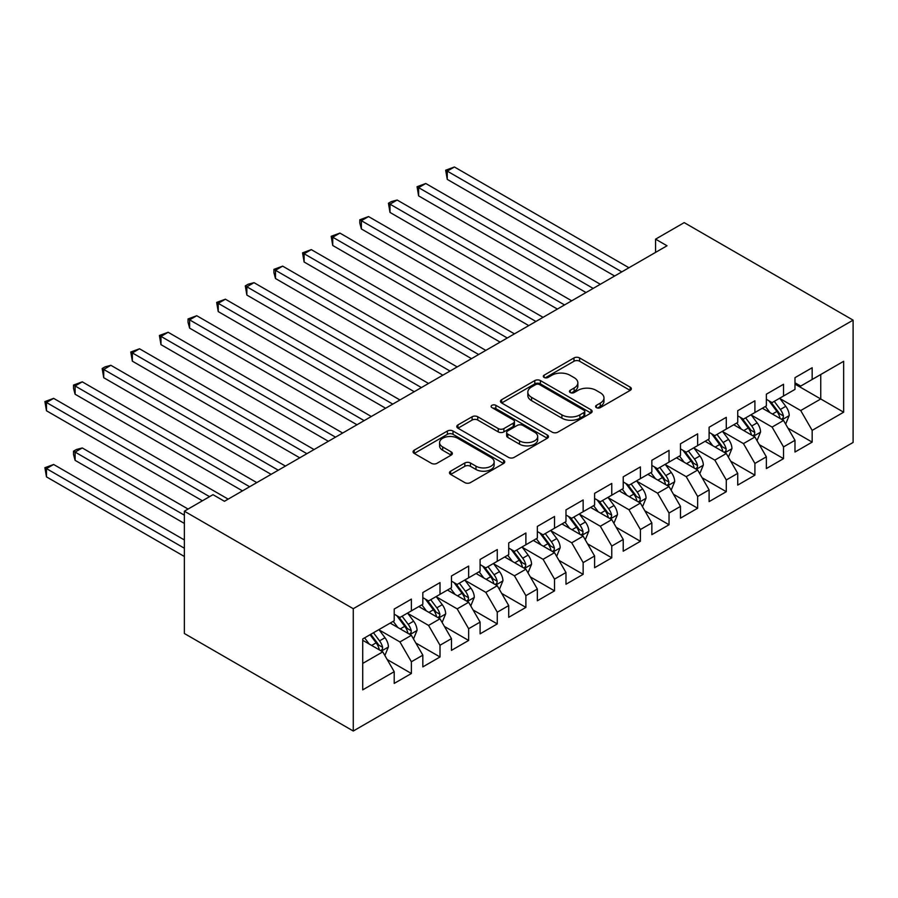 <?xml version="1.0" encoding="UTF-8"?>
<svg xmlns="http://www.w3.org/2000/svg" width="898" height="898" viewBox="0 0 898 898"><rect width="100%" height="100%" fill="white"/><g stroke="black" fill="none" stroke-linecap="round" stroke-linejoin="round"><path stroke-width="1.35" d="M596.395 407.625A2.784 1.605 0 0 0 600.324 407.625L630.183 390.383A3.974 2.29 0 0 0 631.35 388.755A3.974 2.29 0 0 0 630.183 387.139L579.603 357.932A3.974 2.29 0 0 0 573.99 357.932L544.132 375.173A2.784 1.605 0 0 0 543.312 376.307A2.784 1.605 0 0 0 544.132 377.441A2.784 1.605 0 0 0 548.061 377.441L551.933 375.218A12.718 7.341 0 0 1 569.916 375.218L574.125 377.643A12.718 7.341 0 0 1 577.852 382.84A12.718 7.341 0 0 1 574.125 388.026L570.264 390.26A2.784 1.605 0 0 0 569.444 391.393A2.784 1.605 0 0 0 570.264 392.538A2.784 1.605 0 0 0 574.192 392.538L578.065 390.304A12.718 7.341 0 0 1 596.048 390.304L600.257 392.74A12.718 7.341 0 0 1 603.984 397.926A12.718 7.341 0 0 1 600.257 403.123L596.395 405.346A2.784 1.605 0 0 0 595.576 406.48A2.784 1.605 0 0 0 596.395 407.625L596.395 405.346M450.628 471.169A3.974 2.29 0 0 0 449.471 472.797A3.974 2.29 0 0 0 450.628 474.413L464.816 482.608A3.974 2.29 0 0 0 470.44 482.608L503.598 463.469A3.974 2.29 0 0 0 504.766 461.841A3.974 2.29 0 0 0 503.598 460.225L453.019 431.018A3.974 2.29 0 0 0 447.395 431.018L414.236 450.167A3.974 2.29 0 0 0 413.08 451.784A3.974 2.29 0 0 0 414.236 453.411L431.377 463.301A3.974 2.29 0 0 0 437 463.301L451.189 455.118A3.974 2.29 0 0 0 452.356 453.49A3.974 2.29 0 0 0 451.189 451.874L442.692 446.957A10.63 6.14 0 0 1 439.582 442.624A10.63 6.14 0 0 1 446.138 436.956A10.63 6.14 0 0 1 457.722 438.28L491.026 457.509A10.63 6.14 0 0 1 494.136 461.841A10.63 6.14 0 0 1 487.569 467.521A10.63 6.14 0 0 1 475.985 466.185L470.44 462.986A3.974 2.29 0 0 0 464.816 462.986L450.628 471.169L450.628 474.413M184.371 511.198L353.273 608.709L353.273 731.017L184.371 633.505L184.371 511.198L212.994 494.675L224.444 501.286L667.023 245.771L655.574 239.16L655.574 252.372M655.574 239.16L684.197 222.625L853.1 320.137L353.273 608.709M552.214 432.163A3.974 2.29 0 0 0 557.826 432.163L590.985 413.013A3.974 2.29 0 0 0 592.152 411.396A3.974 2.29 0 0 0 590.985 409.769L540.405 380.572A3.974 2.29 0 0 0 534.793 380.572L501.634 399.711A3.974 2.29 0 0 0 500.467 401.339A3.974 2.29 0 0 0 501.634 402.955L552.214 432.163M493.047 408.22A2.784 1.605 0 0 1 495.864 408.612L495.864 405.312L547.297 434.991A3.974 2.29 0 0 1 548.454 436.619A3.974 2.29 0 0 1 547.297 438.246L514.139 457.385A3.974 2.29 0 0 1 508.515 457.385L457.935 428.178L457.935 424.934A3.974 2.29 0 0 0 456.768 426.561A3.974 2.29 0 0 0 457.935 428.178M457.935 424.934L472.124 416.751A3.974 2.29 0 0 1 477.747 416.751L498.255 428.593A3.974 2.29 0 0 0 503.879 428.593L513.297 423.149A3.974 2.29 0 0 0 514.453 421.532A3.974 2.29 0 0 0 513.297 419.905L491.936 407.58A2.784 1.605 0 0 1 491.116 406.446A2.784 1.605 0 0 1 492.834 404.964A2.784 1.605 0 0 1 495.864 405.312M353.273 731.017L853.1 442.445L853.1 320.137M794.988 384.108L820.75 398.981L820.75 374.522L843.649 361.299L812.162 379.472L812.162 367.742L794.988 377.654L794.988 389.395L783.539 396.007L783.539 384.265L766.364 394.188L766.364 405.918L754.904 412.53L754.904 400.8L737.729 410.712L737.729 422.453L726.28 429.064L726.28 417.323L709.106 427.246L709.106 438.976L697.656 445.588L697.656 433.846L680.482 443.769L680.482 455.499L669.032 462.111L669.032 450.381L651.847 460.292L651.847 472.034L640.397 478.645L640.397 466.904L623.223 476.827L623.223 488.557L611.774 495.168L611.774 483.438L594.599 493.35L594.599 505.091L583.15 511.703L583.15 499.962L565.976 509.884L565.976 521.615L554.515 528.226L554.515 516.485L537.341 526.408L537.341 538.138L525.891 544.749L525.891 533.019L508.717 542.931L508.717 554.672L497.268 561.284L497.268 549.542L480.093 559.465L480.093 571.195L468.644 577.807L468.644 566.077L451.458 575.988L451.458 587.73L440.009 594.341L440.009 582.6L422.835 592.523L422.835 604.253L411.385 610.865L411.385 599.123L394.211 609.046L394.211 620.776L362.713 638.961L362.713 689.866L394.211 671.682L382.761 651.858L362.713 640.285M843.649 361.299L843.649 412.204L812.162 430.378L800.713 410.543L779.958 398.566M787.973 428.155L812.162 442.119L812.162 430.378M812.162 442.119L794.988 452.031L794.988 440.301L783.539 446.912L772.089 427.078L751.334 415.089M759.349 444.678L783.539 458.642L783.539 446.912M783.539 458.642L766.364 468.565L766.364 456.824L754.904 463.435L743.454 443.601L722.699 431.624M730.725 461.202L754.904 475.177L754.904 463.435M754.904 475.177L737.729 485.088L737.729 473.358L726.28 479.97L714.83 460.135L694.075 448.147M702.09 477.736L726.28 491.7L726.28 479.97M726.28 491.7L709.106 501.612L709.106 489.881L697.656 496.493L686.207 476.658L665.452 464.681M673.466 494.259L697.656 508.223L697.656 496.493M697.656 508.223L680.482 518.146L680.482 506.405L669.032 513.016L657.572 493.182L636.817 481.205M644.843 510.794L669.032 524.758L669.032 513.016M669.032 524.758L651.847 534.669L651.847 522.939L640.397 529.551L628.948 509.716L608.193 497.728M616.208 527.317L640.397 541.281L640.397 529.551M640.397 541.281L623.223 551.204L623.223 539.462L611.774 546.074L600.324 526.239L579.569 514.262M587.584 543.84L611.774 557.815L611.774 546.074M611.774 557.815L594.599 567.727L594.599 555.997L583.15 562.608L571.7 542.774L550.945 530.785M558.96 560.374L583.15 574.338L583.15 562.608M583.15 574.338L565.976 584.25L565.976 572.52L554.515 579.131L543.066 559.297L522.31 547.32M530.325 576.898L554.515 590.862L554.515 579.131M554.515 590.862L537.341 600.784L537.341 589.043L525.891 595.655L514.442 575.82L493.687 563.843M501.701 593.432L525.891 607.396L525.891 595.655M525.891 607.396L508.717 617.308L508.717 605.578L497.268 612.189L485.818 592.354L465.063 580.366M473.078 609.955L497.268 623.919L497.268 612.189M497.268 623.919L480.093 633.842L480.093 622.101L468.644 628.712L457.183 608.878L436.428 596.901M444.454 626.478L468.644 640.454L468.644 628.712M468.644 640.454L451.458 650.365L451.458 638.635L440.009 645.247L428.559 625.412L407.804 613.424M415.819 643.013L440.009 656.977L440.009 645.247M440.009 656.977L422.835 666.888L422.835 655.158L411.385 661.77L399.936 641.935L379.181 629.958M387.195 659.536L411.385 673.5L411.385 661.77M411.385 673.5L394.211 683.423L394.211 671.682M394.211 614.165L399.936 617.476L411.385 610.865M362.713 663.42L382.761 651.858M422.835 597.641L428.559 600.942L440.009 594.341M399.936 641.935L411.385 635.324L390.203 623.1M422.835 655.158L411.385 635.324M451.458 581.118L457.183 584.418L468.644 577.807M428.559 625.412L440.009 618.801L418.827 606.565M451.458 638.635L440.009 618.801M480.093 564.584L485.818 567.895L497.268 561.284M457.183 608.878L468.644 602.266L447.451 590.042M480.093 622.101L468.644 602.266M508.717 548.061L514.442 551.361L525.891 544.749M485.818 592.354L497.268 585.743L476.086 573.508M508.717 605.578L497.268 585.743M537.341 531.526L543.066 534.838L554.515 528.226M514.442 575.82L525.891 569.22L504.71 556.985M537.341 589.043L525.891 569.22M565.976 515.003L571.7 518.303L583.15 511.703M543.066 559.297L554.515 552.685L533.333 540.461M565.976 572.52L554.515 552.685M594.599 498.48L600.324 501.78L611.774 495.168M571.7 542.774L583.15 536.162L561.957 523.927M594.599 555.997L583.15 536.162M623.223 481.945L628.948 485.257L640.397 478.645M600.324 526.239L611.774 519.628L590.592 507.404M623.223 539.462L611.774 519.628M651.847 465.422L657.572 468.722L669.032 462.111M628.948 509.716L640.397 503.105L619.216 490.869M651.847 522.939L640.397 503.105M680.482 448.888L686.207 452.199L697.656 445.588M657.572 493.182L669.032 486.581L647.84 474.346M680.482 506.405L669.032 486.581M709.106 432.365L714.83 435.665L726.28 429.064M686.207 476.658L697.656 470.047L676.475 457.823M709.106 489.881L697.656 470.047M737.729 415.841L743.454 419.142L754.904 412.53M714.83 460.135L726.28 453.524L705.098 441.288M737.729 473.358L726.28 453.524M766.364 399.307L772.089 402.618L783.539 396.007M743.454 443.601L754.904 436.989L733.722 424.765M766.364 456.824L754.904 436.989M794.988 382.784L800.713 386.084L812.162 379.472M772.089 427.078L783.539 420.466L762.357 408.231M794.988 440.301L783.539 420.466M800.713 410.543L820.75 398.981L843.649 412.204M597.507 408.018L600.257 406.424A12.718 7.341 0 0 0 603.984 401.238L603.984 397.926M577.852 382.84L577.852 386.14A12.718 7.341 0 0 1 574.125 391.337L571.375 392.92M630.138 390.417L579.603 361.243A3.974 2.29 0 0 0 573.99 361.243L545.243 377.834M590.929 413.046L540.405 383.873A3.974 2.29 0 0 0 534.793 383.873L501.679 402.989M583.958 412.53A2.784 1.605 0 0 0 584.778 411.396A2.784 1.605 0 0 0 583.958 410.251L539.563 384.625A2.784 1.605 0 0 0 535.635 384.625L531.56 386.982A12.718 7.341 0 0 0 527.833 392.168A12.718 7.341 0 0 0 531.56 397.354L561.901 414.876A12.718 7.341 0 0 0 579.884 414.876L583.958 412.53L583.958 415.83A2.784 1.605 0 0 0 584.778 414.696L584.778 411.396M527.833 392.168L527.833 395.468A12.718 7.341 0 0 0 531.56 400.665L531.56 397.354M583.958 415.83L579.884 418.187A12.718 7.341 0 0 1 561.901 418.187L531.56 400.665M457.991 428.211L472.124 420.051L472.124 416.751M514.453 421.532L514.453 424.833A3.974 2.29 0 0 1 513.297 426.46L503.879 431.893A3.974 2.29 0 0 1 498.255 431.893L477.747 420.051A3.974 2.29 0 0 0 472.124 420.051M495.864 408.612L547.241 438.269M519.549 440.873A10.63 6.14 0 0 0 531.133 442.209A10.63 6.14 0 0 0 537.689 436.54A10.63 6.14 0 0 0 534.579 432.196L522.849 425.428A3.974 2.29 0 0 0 517.226 425.428L507.808 430.86A3.974 2.29 0 0 0 506.652 432.477A3.974 2.29 0 0 0 507.808 434.104L519.549 440.873L519.549 444.184A10.63 6.14 0 0 0 531.133 445.509A10.63 6.14 0 0 0 537.689 439.84L537.689 436.54M506.652 432.477L506.652 435.788A3.974 2.29 0 0 0 507.808 437.405L507.808 434.104M519.549 444.184L507.808 437.405M494.136 461.841L494.136 465.153A10.63 6.14 0 0 1 487.569 470.821A10.63 6.14 0 0 1 475.985 469.486L470.44 466.286A3.974 2.29 0 0 0 464.816 466.286L450.684 474.447M439.582 442.624L439.582 445.924A10.63 6.14 0 0 0 442.692 450.268L442.692 446.957M451.144 455.14L442.692 450.268M503.542 463.503L453.019 434.329A3.974 2.29 0 0 0 447.395 434.329L414.292 453.445M785.66 424.137L789.207 415.471A10.731 6.196 -120 0 0 785.784 406.334L779.7 398.218M770.013 412.653L765.388 406.48M763.221 408.736L762.694 408.04M447.249 245.491L557.377 309.069L390.001 212.433L390.001 204.172L397.152 200.029L571.7 300.808M781.518 419.299L783.179 417.806L783.415 415.931A10.731 6.196 -120 0 0 780.34 409.477L774.256 401.361M770.787 401.866L778.297 411.89A5.467 3.154 60 0 1 779.296 413.551L783.415 415.931M768.901 400.777L776.905 411.464A10.731 6.196 60 0 1 779.98 417.918L780.194 418.535M621.798 271.881L447.249 171.114L454.41 166.983L628.948 267.75M614.636 276.012L447.249 179.376L447.249 171.114L445.677 170.205L454.41 166.983M447.249 179.376L445.677 170.205M757.025 440.66L760.572 432.005A10.731 6.196 -120 0 0 757.149 422.868L751.076 414.753M741.378 429.177L736.753 423.014M734.598 425.27L734.07 424.563M418.625 262.014L528.754 325.592L361.378 228.956L361.378 220.695L368.528 216.564L543.066 317.331M752.883 435.822L754.545 434.329L754.78 432.454A10.731 6.196 -120 0 0 751.716 426L745.632 417.884M742.163 418.389L749.673 428.425A5.467 3.154 60 0 1 750.661 430.075L754.78 432.454M740.278 417.301L748.281 427.987A10.731 6.196 60 0 1 751.345 434.441L751.57 435.059M728.401 457.194L731.949 448.529A10.731 6.196 -120 0 0 728.525 439.391L722.441 431.276M712.754 445.711L708.129 439.537M705.974 441.794L705.446 441.086M390.001 278.537L500.13 342.127L332.743 245.491L332.743 237.218L339.904 233.087L514.442 333.854M724.259 452.356L725.921 450.852L726.156 448.989A10.731 6.196 -120 0 0 723.081 442.534L717.008 434.419M713.528 434.924L721.049 444.948A5.467 3.154 60 0 1 722.037 446.609L726.156 448.989M711.643 433.835L719.646 444.521A10.731 6.196 60 0 1 722.722 450.964L722.935 451.593M593.163 288.404L418.625 187.637L425.787 183.506L600.324 284.273M586.012 292.535L418.625 195.899L418.625 187.637L417.054 186.728L425.787 183.506M418.625 195.899L417.054 186.728M564.539 304.938L388.43 203.262L391.292 201.601L397.152 200.029M390.001 212.433L388.43 203.262M699.778 473.717L703.325 465.052A10.731 6.196 -120 0 0 699.901 455.926L693.817 447.799M684.13 462.234L679.505 456.072M677.339 458.317L676.811 457.621M361.378 295.072L471.495 358.65L304.119 262.014L304.119 253.752L311.28 249.622L485.818 350.388M695.636 468.879L697.297 467.387L697.533 465.512A10.731 6.196 -120 0 0 694.457 459.058L688.373 450.942M684.905 451.447L692.414 461.471A5.467 3.154 60 0 1 693.413 463.132L697.533 465.512M683.019 450.358L691.022 461.044A10.731 6.196 60 0 1 694.098 467.499L694.311 468.116M671.143 490.241L674.69 481.586A10.731 6.196 -120 0 0 671.266 472.449L665.194 464.333M655.495 478.769L650.882 472.595M648.715 474.851L648.188 474.144M332.743 311.595L442.871 375.173L275.495 278.537L275.495 270.276L282.646 266.145L457.183 366.912M667.001 485.414L668.673 483.91L668.898 482.046A10.731 6.196 -120 0 0 665.833 475.592L659.749 467.465M656.281 467.981L663.79 478.005A5.467 3.154 60 0 1 664.778 479.667L668.898 482.046M654.395 466.881L662.398 477.568A10.731 6.196 60 0 1 665.463 484.022L665.687 484.651M535.915 321.462L359.795 219.786L368.528 216.564M361.378 228.956L359.795 223.086L359.795 219.786M507.28 337.996L331.171 236.309L339.904 233.087M332.743 245.491L331.171 236.309M642.519 506.775L646.066 498.109A10.731 6.196 -120 0 0 642.642 488.972L636.559 480.857M626.871 495.292L622.247 489.118M620.091 491.374L619.564 490.678M304.119 328.129L414.247 391.708L246.86 295.072L246.86 286.81L254.022 282.668L428.559 383.446M638.377 501.937L640.038 500.444L640.274 498.57A10.731 6.196 -120 0 0 637.21 492.115L631.126 484M627.657 484.505L635.167 494.529A5.467 3.154 60 0 1 636.154 496.19L640.274 498.57M625.76 483.416L633.775 494.102A10.731 6.196 60 0 1 636.839 500.556L637.052 501.174M478.656 354.519L302.547 252.843L311.28 249.622M304.119 262.014L302.547 252.843M613.895 523.298L617.442 514.644A10.731 6.196 -120 0 0 614.019 505.507L607.935 497.391M598.248 511.815L593.623 505.653M591.456 507.909L590.929 507.202M275.495 344.652L385.624 408.231L218.236 311.595L218.236 303.333L225.398 299.202L399.936 399.969M609.753 518.46L611.415 516.967L611.65 515.093A10.731 6.196 -120 0 0 608.575 508.638L602.502 500.523M599.022 501.028L606.532 511.063A5.467 3.154 60 0 1 607.531 512.713L611.65 515.093M597.136 499.939L605.14 510.625A10.731 6.196 60 0 1 608.215 517.08L608.429 517.697M450.033 371.042L273.912 269.366L282.646 266.145M275.495 278.537L273.912 272.678L273.912 269.366M585.26 539.833L588.819 531.167A10.731 6.196 -120 0 0 585.395 522.03L579.311 513.914M569.613 528.35L564.999 522.176M562.833 524.432L562.305 523.725M246.86 361.176L356.989 424.765L189.613 328.129L189.613 319.856L196.763 315.726L371.301 416.492M581.129 534.995L582.791 533.491L583.027 531.627A10.731 6.196 -120 0 0 579.951 525.173L573.867 517.057M570.398 517.562L577.908 527.586A5.467 3.154 60 0 1 578.907 529.248L583.027 531.627M568.513 516.473L576.516 527.16A10.731 6.196 60 0 1 579.592 533.603L579.805 534.231M421.398 387.577L245.289 285.901L248.151 284.239L254.022 282.668M246.86 295.072L245.289 285.901M556.637 556.356L560.184 547.69A10.731 6.196 -120 0 0 556.76 538.564L550.676 530.437M540.989 544.873L536.364 538.71M534.209 540.955L533.681 540.259M218.236 377.71L328.365 441.288L160.978 344.652L160.978 336.391L168.139 332.26L342.677 433.027M552.495 551.518L554.156 550.025L554.392 548.15A10.731 6.196 -120 0 0 551.327 541.696L545.243 533.58M541.775 534.086L549.284 544.109A5.467 3.154 60 0 1 550.272 545.771L554.392 548.15M539.889 532.997L547.892 543.683A10.731 6.196 60 0 1 550.957 550.137L551.181 550.755M392.774 404.1L216.665 302.424L225.398 299.202M218.236 311.595L216.665 302.424M528.013 572.879L531.56 564.225A10.731 6.196 -120 0 0 528.136 555.087L522.052 546.972M512.365 561.407L507.74 555.233M505.574 557.49L505.058 556.782M189.613 394.233L299.741 457.812L132.354 361.176L132.354 352.914L139.516 348.783L314.053 449.55M523.871 568.052L525.532 566.548L525.768 564.685A10.731 6.196 -120 0 0 522.692 558.23L516.619 550.104M513.14 550.62L520.66 560.644A5.467 3.154 60 0 1 521.648 562.305L525.768 564.685M511.254 549.52L519.257 560.206A10.731 6.196 60 0 1 522.333 566.66L522.546 567.289M364.15 420.634L188.03 318.947L196.763 315.726M189.613 328.129L188.03 322.259L188.03 318.947M499.389 589.414L502.936 580.748A10.731 6.196 -120 0 0 499.513 571.611L493.429 563.495M483.741 577.93L479.117 571.757M476.95 574.013L476.423 573.317M160.978 410.768L271.106 474.346L103.73 377.71L103.73 369.448L110.881 365.306L285.429 466.084M495.247 584.576L496.908 583.083L497.144 581.208A10.731 6.196 -120 0 0 494.068 574.754L487.984 566.638M484.516 567.143L492.025 577.167A5.467 3.154 60 0 1 493.024 578.828L497.144 581.208M482.63 566.054L490.634 576.74A10.731 6.196 60 0 1 493.709 583.195L493.922 583.812M335.526 437.158L159.406 335.482L168.139 332.26M160.978 344.652L159.406 335.482M470.754 605.937L474.301 597.282A10.731 6.196 -120 0 0 470.878 588.145L464.805 580.029M455.106 594.454L450.482 588.291M448.327 590.547L447.799 589.84M132.354 427.291L242.482 490.869L75.106 394.233L75.106 385.972L82.257 381.841L256.794 482.608M466.612 601.099L468.273 599.606L468.509 597.731A10.731 6.196 -120 0 0 465.445 591.277L459.361 583.161M455.892 583.666L463.402 593.701A5.467 3.154 60 0 1 464.389 595.352L468.509 597.731M454.006 582.577L462.01 593.264A10.731 6.196 60 0 1 465.074 599.718L465.299 600.335M306.892 453.681L130.782 352.005L139.516 348.783M132.354 361.176L130.782 352.005M442.13 622.471L445.677 613.805A10.731 6.196 -120 0 0 442.254 604.668L436.17 596.553M426.483 610.988L421.858 604.814M419.703 607.07L419.175 606.363M103.73 443.814L202.409 500.792L46.471 410.768L46.471 402.495L53.633 398.364L228.171 499.131M437.988 617.633L439.65 616.129L439.885 614.266A10.731 6.196 -120 0 0 436.821 607.811L430.737 599.696M427.257 600.201L434.778 610.225A5.467 3.154 60 0 1 435.766 611.886L439.885 614.266M425.371 599.112L433.375 609.798A10.731 6.196 60 0 1 436.45 616.241L436.664 616.87M278.268 470.215L102.159 368.539L105.021 366.878L110.881 365.306M103.73 377.71L102.159 368.539M413.507 638.994L417.054 630.329A10.731 6.196 -120 0 0 413.63 621.203L407.546 613.076M397.859 627.511L393.234 621.349M391.068 623.594L390.54 622.898M188.086 509.054L82.257 447.956L75.106 452.087L75.106 460.348L184.371 523.433M409.365 634.156L411.026 632.663L411.262 630.789A10.731 6.196 -120 0 0 408.186 624.335L402.102 616.219M398.633 616.724L406.143 626.748A5.467 3.154 60 0 1 407.142 628.409L411.262 630.789M396.748 615.635L404.751 626.321A10.731 6.196 60 0 1 407.827 632.776L408.04 633.393M75.106 460.348L73.524 454.478L73.524 451.178L184.371 515.171M73.524 451.178L76.386 449.516L82.257 447.956M249.644 486.738L73.524 385.062L82.257 381.841M75.106 394.233L73.524 388.363L73.524 385.062M384.872 655.518L388.419 646.863A10.731 6.196 -120 0 0 384.995 637.726L378.922 629.61M369.224 644.046L364.61 637.872M184.371 539.956L53.633 464.479L46.471 468.61L46.471 476.872L184.371 556.491M380.73 650.691L382.402 649.187L382.627 647.323A10.731 6.196 -120 0 0 379.562 640.869L373.478 632.742M370.795 634.302L377.519 643.282A5.467 3.154 60 0 1 378.518 644.944L382.627 647.323M370.043 634.729L376.127 642.845A10.731 6.196 60 0 1 379.192 649.299L379.416 649.928M46.471 476.872L44.9 467.701L184.371 548.229M44.9 467.701L53.633 464.479M209.56 496.661L44.9 401.586L53.633 398.364M46.471 410.768L44.9 401.586M600.257 406.424L600.257 403.123M570.264 392.538L570.264 390.26M574.125 391.337L574.125 388.026M544.132 377.441L544.132 375.173M573.99 361.243L573.99 357.932M579.603 361.243L579.603 357.932M630.183 390.383L630.183 387.139M501.634 402.955L501.634 399.711M534.793 383.873L534.793 380.572M540.405 383.873L540.405 380.572M590.985 413.013L590.985 409.769M561.901 418.187L561.901 414.876M579.884 418.187L579.884 414.876M477.747 420.051L477.747 416.751M498.255 431.893L498.255 428.593M503.879 431.893L503.879 428.593M513.297 426.46L513.297 423.149M547.297 438.246L547.297 434.991M464.816 466.286L464.816 462.986M470.44 466.286L470.44 462.986M475.985 469.486L475.985 466.185M451.189 455.118L451.189 451.874M414.236 453.411L414.236 450.167M447.395 434.329L447.395 431.018M453.019 434.329L453.019 431.018M503.598 463.469L503.598 460.225M782.192 419.692L789.129 415.684M780.34 409.477L785.784 406.334M772.426 414.045L776.905 411.464M753.568 436.215L760.505 432.207M751.716 426L757.149 422.868M743.791 430.58L748.281 427.987M724.933 452.749L731.881 448.731M723.081 442.534L728.525 439.391M715.167 447.103L719.646 444.521M696.309 469.272L703.246 465.265M694.457 459.058L699.901 455.926M686.543 463.637L691.022 461.044M667.685 485.796L674.623 481.788M665.833 475.592L671.266 472.449M657.92 480.161L662.398 477.568M639.05 502.33L645.999 498.323M637.21 492.115L642.642 488.972M629.285 496.684L633.775 494.102M610.427 518.853L617.375 514.846M608.575 508.638L614.019 505.507M600.661 513.218L605.14 510.625M581.803 535.388L588.74 531.369M579.951 525.173L585.395 522.03M572.037 529.741L576.516 527.16M553.179 551.911L560.116 547.903M551.327 541.696L556.76 538.564M543.402 546.276L547.892 543.683M524.544 568.434L531.493 564.427M522.692 558.23L528.136 555.087M514.779 562.799L519.257 560.206M495.921 584.968L502.858 580.961M494.068 574.754L499.513 571.611M486.155 579.322L490.634 576.74M467.297 601.492L474.234 597.484M465.445 591.277L470.878 588.145M457.52 595.857L462.01 593.264M438.662 618.026L445.61 614.008M436.821 607.811L442.254 604.668M428.896 612.38L433.375 609.798M410.038 634.549L416.975 630.542M408.186 624.335L413.63 621.203M400.272 628.914L404.751 626.321M381.414 651.072L388.351 647.065M379.562 640.869L384.995 637.726M371.649 645.438L376.127 642.845"/></g></svg>
